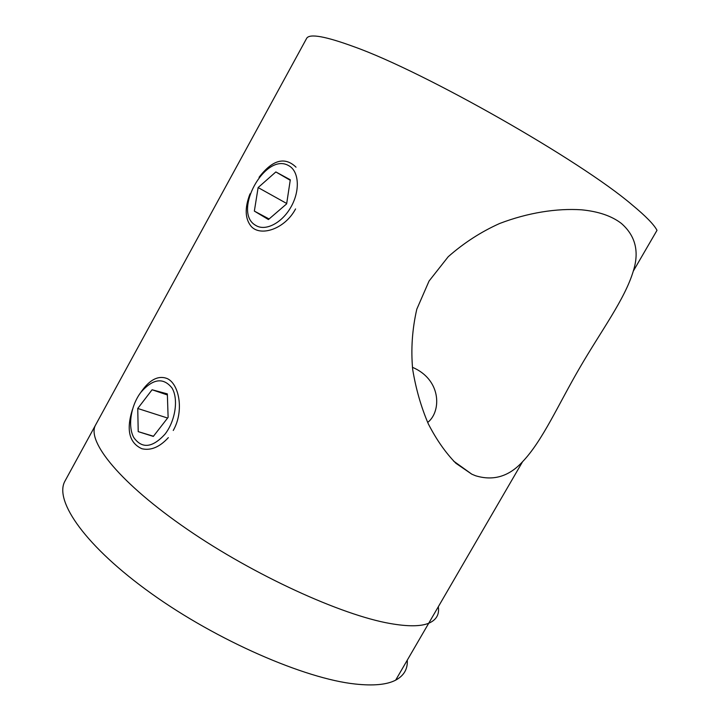 <?xml version="1.0" encoding="UTF-8"?>
<svg xmlns="http://www.w3.org/2000/svg" width="721" height="721" viewBox="0 0 721 721"><rect width="100%" height="100%" fill="white"/><g stroke="black" fill="none" stroke-linecap="round" stroke-linejoin="round"><path stroke-width="1.08" d="M522.572 461.71C508.999 476.527 493.308 481.195 475.5 475.725L471.804 474.184L455.906 463.288C445.65 452.833 436.466 439.729 428.364 423.966C421.109 407.059 415.882 388.862 412.673 369.386C410.835 349.343 412.214 329.281 416.801 309.192L429.067 281.028L448.219 256.721C463.873 242.923 480.988 231.865 499.581 223.519C527.916 212.668 556.765 208.18 581.541 209.811C598.403 211.433 611.669 215.967 621.331 223.393C635.516 235.785 639.491 251.71 633.272 271.168C624.801 299.413 601.116 330.885 579.684 367.89C558.288 404.562 542.589 440.756 522.572 461.71L428.725 623.241C436.322 619.988 439.522 614.49 438.305 606.74C439.522 614.49 436.322 619.988 428.725 623.241C420.704 626.531 407.834 626.621 390.097 623.503C341.412 615.067 254.053 575.268 187.271 529.322C120.317 483.367 86.935 441.721 95.343 425.435L96.163 423.93M407.284 660.148C407.816 669.016 403.94 675.685 395.658 680.155C386.943 684.707 373.424 685.995 355.129 684.013C304.875 678.713 217.12 640.663 151.437 593.59C85.583 546.518 54.408 501.302 64.692 481.592L65.683 479.762M295.574 208.937C284.777 229.224 260.461 236.903 251.187 226.403C244.96 218.805 244.563 207.954 250.016 193.85M168.344 437.629C159.656 447.101 150.842 450.805 141.911 448.741C129.212 442.991 126.049 429.968 132.394 409.654M427.661 422.452L429.211 421.118C441.432 409.357 440.63 379.237 412.421 367.295M633.272 271.168L657.002 230.332C654.037 224.61 645.728 216.102 632.065 204.818C580.279 160.45 424.777 71.92 354.002 46.739C325.658 36.356 309.913 33.49 306.758 38.15L306.326 38.934M140.965 392.17C149.355 379.877 157.971 375.29 166.812 378.408C179.051 383.293 184.522 410.826 173.247 430.464M259.064 177.294C272.529 159.765 284.849 156.394 296.025 167.182M395.658 680.155L428.725 623.241C420.704 626.531 407.834 626.621 390.097 623.503C341.412 615.067 254.053 575.268 187.271 529.322C120.317 483.367 86.935 441.721 95.343 425.435L64.692 481.592M140.956 392.206C130.961 405.175 127.518 426.093 133.727 437.458C141.911 448.958 152.302 447.903 164.902 434.303C175.464 420.929 178.709 398.857 171.94 387.916C163.252 377.209 152.924 378.642 140.956 392.206M168.119 417.369L167.344 393.882L152.086 389.764L137.747 408.474L138.216 431.636L153.33 436.412L168.119 417.369M153.465 436.241L138.216 431.636M167.596 418.045L137.747 408.474M167.38 394.964L152.086 389.764M288.634 165.632C265.148 151.725 231.928 212.47 255.766 225.412C265.463 231.621 282.29 222.924 291.257 206.503C300.369 190.173 298.945 170.859 288.634 165.632M268.419 219.544L286.643 203.872L290.302 179.79L275.855 171.94L258.127 187.568L254.351 211.1L268.419 219.544M269.086 218.968L254.351 211.1M286.697 203.484L258.127 187.568M290.23 180.277L275.855 171.94M306.758 38.15L95.343 425.435M453.563 461.07L471.804 474.184"/></g></svg>
